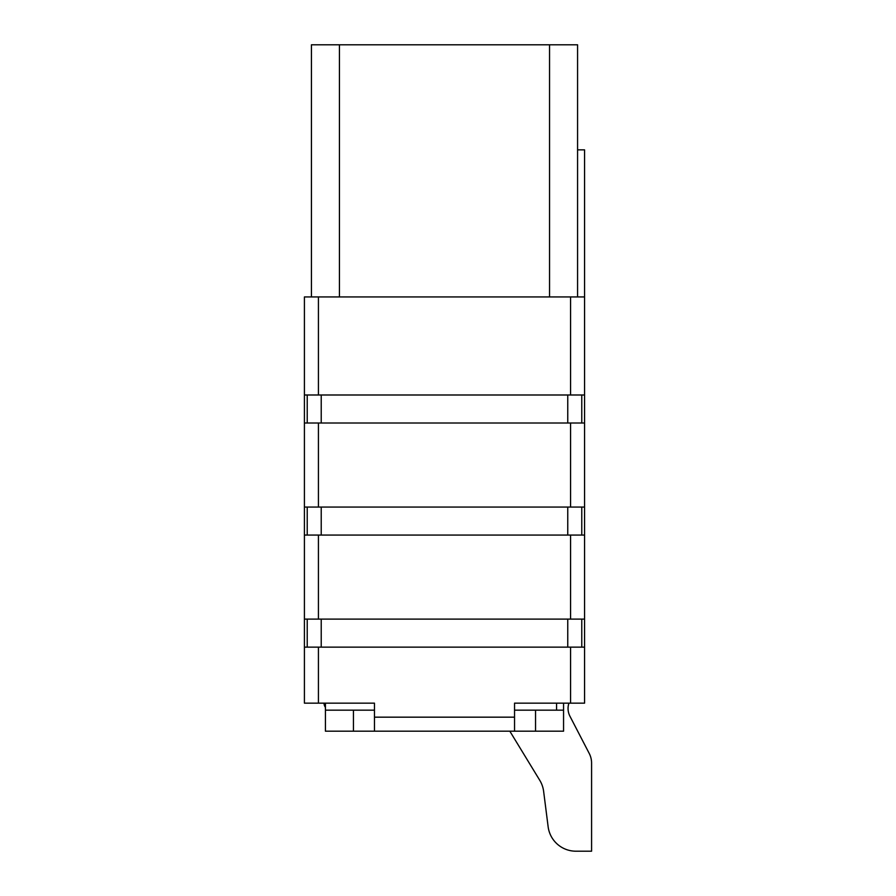 <?xml version="1.0" encoding="UTF-8"?>
<svg xmlns="http://www.w3.org/2000/svg" width="896" height="896" viewBox="0 0 896 896"><rect width="100%" height="100%" fill="white"/><g stroke="black" fill="none" stroke-linecap="round" stroke-linejoin="round"><path stroke-width="1.34" d="M325.427 703.158L325.427 710.17L374.461 710.17L374.461 703.158L374.461 717.17L514.539 717.17L514.539 703.158L570.573 703.158L570.573 647.136L584.573 647.136L584.573 149.856L577.573 149.856M584.573 296.934L577.573 296.934L577.573 44.8L311.427 44.8L311.427 296.934L304.416 296.934L304.416 703.158L374.461 703.158M353.45 710.17L353.45 731.181L325.427 731.181L325.427 710.17M569.946 716.24A16.811 16.811 0 0 1 568.926 703.158A16.811 16.811 0 0 0 569.946 716.24A16.811 16.811 0 0 1 568.926 703.158A16.811 16.811 0 0 0 569.946 716.24A16.811 16.811 0 0 1 568.926 703.158A16.811 16.811 0 0 0 569.946 716.24A16.811 16.811 0 0 1 568.926 703.158A16.811 16.811 0 0 0 569.946 716.24A16.811 16.811 0 0 1 568.926 703.158A16.811 16.811 0 0 0 569.946 716.24A16.811 16.811 0 0 1 568.926 703.158A16.811 16.811 0 0 0 569.946 716.24A16.811 16.811 0 0 1 568.926 703.158A16.811 16.811 0 0 0 569.946 716.24L589.221 753.424A21.011 21.011 0 0 1 591.584 763.101L591.584 851.2L575.926 851.2L591.584 851.2M509.824 731.181L539.762 780.293A28.011 28.011 0 0 1 543.626 791.336L548.128 826.717A28.011 28.011 0 0 0 575.926 851.2M543.626 791.336L548.128 826.717M324.038 703.158A7 7 0 0 0 325.427 707.347M563.562 703.158L563.562 731.181L535.55 731.181L535.55 710.17L514.539 710.17M353.45 731.181L535.55 731.181M563.562 710.17L535.55 710.17M318.427 296.934L318.427 394.99L304.416 394.99M339.438 44.8L339.438 296.934L311.427 296.934M339.438 296.934L549.55 296.934L549.55 44.8M577.573 296.934L549.55 296.934M584.573 394.99L570.573 394.99L570.573 296.934M584.573 647.136L584.573 703.158L570.573 703.158M556.562 703.158L556.562 710.17M374.461 717.17L374.461 731.181M514.539 717.17L514.539 731.181M570.573 647.136L304.416 647.136M581.773 619.114L581.773 647.136M307.227 647.136L307.227 619.114M584.573 535.069L304.416 535.069M318.427 535.069L318.427 619.114L304.416 619.114M584.573 619.114L570.573 619.114L570.573 535.069M318.427 619.114L570.573 619.114M584.573 507.058L570.573 507.058L570.573 423.013L304.416 423.013M318.427 423.013L318.427 507.058L304.416 507.058M318.427 507.058L570.573 507.058M584.573 423.013L570.573 423.013M318.427 394.99L570.573 394.99M581.773 394.99L581.773 423.013M307.227 423.013L307.227 394.99M581.773 507.058L581.773 535.069M307.227 535.069L307.227 507.058M318.427 647.136L318.427 703.158M567.762 647.136L567.762 619.114M321.227 619.114L321.227 647.136M567.762 423.013L567.762 394.99M321.227 394.99L321.227 423.013M567.762 535.069L567.762 507.058M321.227 507.058L321.227 535.069"/></g></svg>
